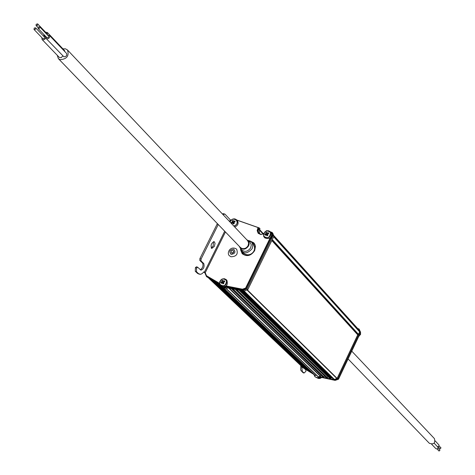 <?xml version="1.0" encoding="UTF-8"?>
<svg xmlns="http://www.w3.org/2000/svg" width="475" height="475" viewBox="0 0 475 475"><rect width="100%" height="100%" fill="white"/><g stroke="black" fill="none" stroke-linecap="round" stroke-linejoin="round"><path stroke-width="0.71" d="M270.928 232.459L270.982 232.518C271.92 237.678 269.895 239.489 264.896 237.951L264.219 237.215M237.346 220.626L237.393 220.673C238.86 223.416 237.981 225.53 234.745 227.014M220.602 285.588L220.988 286.496L223.381 287.393L226.86 286.104L242.487 289.186L245.623 288.052L269.96 238.343L270.702 237.999L272.205 234.929L271.136 232.156L270.435 231.913M266.992 230.702L266.362 230.874M263.488 233.961L260.561 234.472L258.145 233.225L257.159 230.583L258.067 227.567L236.871 220.121M199.393 274.259L197.511 273.374L200.592 274.342L202.267 273.529L203.929 271.813L205.242 272.721L206.536 275.773L219.438 283.278M230.981 256.767L229.609 255.882C226.118 253.543 230.25 245.07 236.603 249.132C238.361 254.042 236.485 256.583 230.981 256.767M248.953 255.2C245.153 255.877 242.648 254.547 241.437 251.204M251.251 241.828C254.535 243.194 255.746 245.759 254.897 249.523M226.848 280.262L226.896 280.303C228.19 285.398 226.284 287.339 221.178 286.14L220.447 285.439M258.447 233.528L257.676 231.337L258.578 228.125L258.067 227.567M229.526 221.493L230.339 219.854L231.076 220.293M219.462 283.498L206.536 275.773M223.381 287.393L220.988 286.496M223.927 287.909L227.4 286.621L226.86 286.104M227.4 286.621L243.016 289.702L242.487 289.186M243.016 289.702L246.151 288.574L245.623 288.052M246.151 288.574L270.465 238.895L269.96 238.343M270.465 238.895L271.207 238.557L270.702 237.999M271.207 238.557L272.703 235.487L272.205 234.929M272.703 235.487L271.136 232.156M220.145 285.119L221.101 287.31L223.974 288.39L227.276 287.185L243.147 290.314L246.982 288.919L273.131 235.487L272.074 232.417L270.346 231.812M267.116 230.678L266.707 230.601M261.363 234.513L259.089 233.391L258.442 232.322L258.263 230.381L259.249 227.911L236.782 220.02M204.862 272.84L206.494 276.634L219.676 284.305M230.339 219.854L225.019 214.201L223.826 213.78M223.191 214.783L224.711 213.999M198.692 273.82L196.454 271.706L196.608 268.066L197.677 267.229L200.925 270.174C203.662 269.111 204.618 266.908 203.787 263.566L201.002 260.882L201.085 259.059L218.251 224.515M214.338 246.406L215.062 243.396L214.207 241.627C211.221 243.117 210.395 245.391 211.737 248.455L214.338 246.406M203.662 272.157L205.396 273.083M233.682 252.255L233.522 250.705C231.586 250.188 230.838 250.913 231.277 252.872L232.548 253.187L233.682 252.255M249.749 240.837L253.733 242.773L254.671 244.15L255.324 246.941L254.487 250.515C250.812 255.764 246.709 256.797 242.161 253.62L240.516 249.654M232.928 222.995L231.675 223.428L231.509 222.977L231.378 222.532L232.471 221.629L232.239 220.786L233.207 220.341L233.474 221.249L234.846 220.917L235.149 221.813L233.89 222.549L234.282 223.559L233.32 224.004L232.928 222.995L233.718 223.82L232.881 222.912M221.101 287.31L221.914 288.087L224.782 289.162L228.083 287.957L243.936 291.086L247.772 289.697L273.885 236.318L272.822 233.255L272.074 232.417M273.885 236.318L273.131 235.487M259.534 233.807L259.451 229.894L260.015 228.748L259.249 227.911M219.877 284.727L206.494 276.634M224.782 289.162L223.974 288.39M228.083 287.957L227.276 287.185M243.936 291.086L243.147 290.314M247.772 289.697L246.982 288.919M197.511 273.374L195.267 271.261L195.415 267.627L196.49 266.79L197.523 267.205M200.373 269.747C202.789 267.936 203.532 265.727 202.599 263.126L203.787 263.566M217.378 223.606L199.892 258.62L199.815 260.448L202.599 263.126M222.395 213.94L223.523 213.578M211.227 248.021L213.15 245.979L213.53 241.632M266.487 234.828L265.204 235.262L265.038 234.804L264.896 234.359L266.006 233.445L265.762 232.59L266.736 232.138L267.021 233.059L268.417 232.732L268.731 233.635L267.461 234.377L267.864 235.404L266.885 235.855L266.487 234.828L267.265 235.677M233.854 251.513L232.097 253.234M247.974 240.403C252.273 241.407 253.656 244.168 252.124 248.692C246.768 254.499 242.778 254.22 240.166 247.861M222.496 282.916L221.231 283.332L221.065 282.868L220.928 282.411L222.033 281.503L221.807 280.63L222.781 280.185L223.06 281.141L224.438 280.802L224.74 281.723L223.47 282.471L223.862 283.504L222.888 283.949L222.496 282.916L223.268 283.652M232.239 220.786L233.368 222.579L233.908 222.33M234.846 220.917L234.709 221.956M233.35 223.41L233.368 222.579M231.378 222.532L233.189 222.935L232.293 221.985M316.202 374.971L315.353 375.624L224.841 289.138M224.253 288.96L315.353 375.624M311.155 372.24L311.849 372.643M309.308 370.488L223.09 288.527M308.198 370.482L309.213 370.69M306.357 368.737L214.623 281.669M305.253 368.725L306.262 368.938M302.171 366.896L302.884 367.347L303.442 367.015M301.387 366.16L301.767 367.009L312.859 373.605M314.017 374.716L314.937 376.746L317.508 377.756L320.411 376.746L334.531 379.81L337.903 378.64L360.074 331.764L359.076 329.021L357.622 328.48M333.278 379.103L334.388 379.448L337.125 378.391L357.728 334.833L358.477 334.329L359.634 331.877L358.868 329.882M332.132 378.041L242.588 290.825M329.793 378.349L330.576 378.67L331.568 377.821M326.319 377.595L327.459 377.726L327.988 376.645M324.502 375.891L323.992 376.972L232.916 288.913M322.852 376.847L323.992 376.972M321.035 375.149L320.577 376.111L229.277 288.194M226.207 288.646L318.202 376.889L320.577 376.111M314.937 376.746L318.119 378.338L321.017 377.328L335.13 380.392L338.497 379.228L360.638 332.393L359.076 329.021M301.767 367.009L313.47 374.193M265.762 232.59L266.873 234.395L267.538 234.086M268.417 232.732L268.238 233.795M266.439 234.751L267.235 235.642M266.849 235.196L266.873 234.395M264.896 234.359L266.695 234.751M239.869 247.433L239.37 246.43L239.869 247.433C242.879 250.183 245.801 249.654 248.627 245.836L249.161 244.025L249.031 242.244L248.247 240.73L246.578 239.542L249.981 241.977L251.293 244.862L250.699 247.784C247.665 251.881 244.536 252.451 241.3 249.494L239.94 247.54M221.807 280.63L222.959 282.393L223.897 281.96M224.438 280.802L224.295 281.865M222.965 283.326L222.959 282.393M220.928 282.411L222.775 282.756M318.119 378.338L317.508 377.756M321.017 377.328L320.411 376.746M335.13 380.392L334.531 379.81M338.497 379.228L337.903 378.64M360.638 332.393L360.074 331.764M321.142 377.358L318.47 378.302M360.513 332.66L359.367 335.492M303.216 372.703L303.935 372.988L302.29 371.438L301.714 366.89M300.847 365.643L300.675 370.043L302.884 372.578M58.413 58.686L240.415 247.511L241.876 248.461C244.5 249.09 246.59 248.128 248.146 245.563L248.657 242.945L247.612 240.635M304.992 369.146L305.936 370.037L305.811 371.539L303.935 372.988M57.261 55.284L58.348 58.615L60.058 59.678C66.85 59.155 69.332 55.931 67.503 49.994L65.491 48.824L62.92 48.848M64.909 51.692L64.529 50.552L47.405 32.496L45.535 32.169M41.836 37.608L42.055 39.473L59.292 57.398L61.144 57.718L62.819 55.949M45.903 36.611L46.117 38.481L63.899 56.816C66.298 56.632 67.171 55.492 66.524 53.396L49.418 35.376L47.542 35.043M43.736 34.348L44.11 35.595L45.363 36.053M47.352 34.847L47.405 32.496M42.055 39.473L42.673 39.853C45.107 39.651 45.998 38.487 45.345 36.361L43.468 36.041M46.117 38.481L46.734 38.861C49.174 38.659 50.065 37.501 49.418 35.376M46.698 34.164L46.58 33.268L37.602 23.857L36.153 24.308L36.088 25.543L37.525 25.395L37.751 23.982M34.01 29.456L42.875 38.695L44.306 38.546L44.519 37.139L35.672 27.883L34.242 28.025L34.01 29.456L35.447 29.302L35.672 27.883M38.107 28.447L46.942 37.703L48.367 37.555L48.587 36.148L39.769 26.873L38.338 27.016L38.107 28.447L39.544 28.292L39.769 26.873M434.352 438.532L434.399 438.579C435.527 443.169 433.847 444.737 429.353 443.3L348.086 358.946M434.162 443.187L437.914 447.171L437.962 448.222L437.166 448.97L435.919 448.685L431.668 444.262M435.207 440.901L439.025 445.057L438.775 446.31L437.552 446.743M439.803 450.08L439.084 451.078L437.089 448.994M440.836 447.824L440.117 448.816L438.122 446.726M243.366 254.131L242.048 251.792M251.815 242.47L254.232 244.049M205.242 272.721L225.435 231.972M233.807 226.023C241.817 223.41 233.124 214.243 230.084 222.08L230.167 221.819M233.094 219.064L236.639 219.872C238.112 222.609 237.227 224.728 233.991 226.219M204.375 272.234L224.711 231.218M266.374 230.909L268.523 230.725L270.257 231.711C271.195 236.882 269.165 238.693 264.165 237.156L263.554 236.105L263.779 233.273M258.204 228.885L257.693 228.327M231.105 254.404C228.855 251.53 229.716 249.785 233.688 249.167C235.944 252.041 235.083 253.787 231.105 254.404M253.763 242.802L254.826 244.31L255.437 246.507L254.636 250.669C250.966 255.918 246.857 256.957 242.315 253.781L242.292 253.751M222.152 279.021L224.301 278.683L226.118 279.555C227.412 284.65 225.506 286.597 220.4 285.398L219.616 284.127L219.765 281.497M263.589 235.956C264.51 230.725 266.861 229.639 270.643 232.697C269.723 237.939 267.372 239.026 263.589 235.956M219.646 283.985C220.614 278.7 222.959 277.626 226.67 280.767C225.702 286.063 223.357 287.137 219.646 283.985M259.451 229.894L258.685 229.057M217.063 224.087L218.245 224.509M199.892 258.62L201.085 259.059M199.815 260.448L201.002 260.882M195.415 267.627L196.608 268.066M195.267 271.261L196.454 271.706M233.546 221.303L234.294 222.104M233.771 221.297L234.454 222.045M232.471 221.629L233.373 222.597M267.092 233.112L267.841 233.943M267.33 233.112L268.007 233.878M265.828 233.801L266.712 234.745M266.006 233.445L266.879 234.407M223.345 281.182L224.105 281.93M221.855 281.865L222.793 282.75M222.033 281.503L222.965 282.405M318.493 376.942L226.308 288.604M320.382 376.289L228.724 288.087M323.048 377.037L231.462 288.628M323.629 377.162L232.109 288.752M326.521 377.791L235.357 289.394M327.097 377.916L236.004 289.524M327.459 377.726L236.811 289.685M327.928 376.734L238.955 290.106M329.994 378.545L239.257 290.166M330.576 378.67L239.905 290.29M330.938 378.48L240.712 290.451M331.164 377.999L241.745 290.658M333.474 379.299L243.164 290.938M334.222 379.46L243.978 291.074M334.388 379.448L244.126 291.021M336.929 378.569L247.012 289.97M337.125 378.391L247.333 289.857M357.728 334.833L271.819 240.54M357.912 334.655L271.955 240.261M358.293 334.501L272.169 239.833M358.477 334.329L272.306 239.554M359.634 331.877L273.671 236.764M359.646 331.639L273.76 236.58M358.981 330.012L273.529 235.291M263.144 234.116L259.392 230.013M302.248 366.967L208.875 278.32M302.884 367.347L209.57 278.724M303.317 367.187L211.363 279.769M303.341 367.133L211.601 279.906M305.33 368.802L212.295 280.309M305.823 369.093L212.836 280.63M308.281 370.559L215.567 282.215M308.774 370.85L221.95 288.099M221.083 287.274L216.113 282.536M220.596 286.146L217.894 283.575M311.238 372.317L223.695 288.752M220.335 285.546L218.844 284.127M311.731 372.608L224.04 288.883M220.18 285.196L219.397 284.448M301.239 371.028L302.29 371.438M358.702 336.496L360.608 334.258L360.388 331.716M321.741 377.488L320.079 378.433L318.553 378.486L317.716 378.177L319.764 378.486L321.706 377.483M230.054 222.051C232.02 218.726 234.217 218.001 236.639 219.872L237.393 220.673M264.165 237.156L263.542 236.081C264.088 231.165 266.327 229.704 270.257 231.711L270.982 232.518M220.4 285.398L219.598 284.103C219.866 279.454 222.039 277.94 226.118 279.555L226.896 280.303M197.677 267.229L196.49 266.79M252.231 243.135C259.255 250.337 248.793 259.261 242.695 252.243M234.276 222.11L233.474 221.249M267.823 233.949L267.021 233.059M223.357 283.7L222.431 282.821M318.202 376.889L226.118 288.675M322.923 376.972L231.378 288.61M326.39 377.72L235.273 289.376M329.864 378.474L239.174 290.148M333.343 379.228L243.081 290.92M358.94 329.935L273.517 235.25M263.512 233.872L259.599 229.591M302.207 366.938L208.846 278.303M305.288 368.766L212.266 280.292M308.233 370.524L215.537 282.197M311.19 372.281L223.678 288.747M220.341 285.564L218.821 284.109M314.967 375.618L224.2 288.942M304.083 373.083L303.032 372.673M247.671 240.7L67.503 49.994M360.388 331.71L360.62 334.293L358.684 336.532M44.413 35.916L44.11 35.595M45.814 36.854L45.345 36.361M37.988 27.538L36.088 25.543M351.767 351.156L434.399 438.579M438.003 448.127L440.004 450.217M439.037 445.859L441.037 447.961"/></g></svg>
